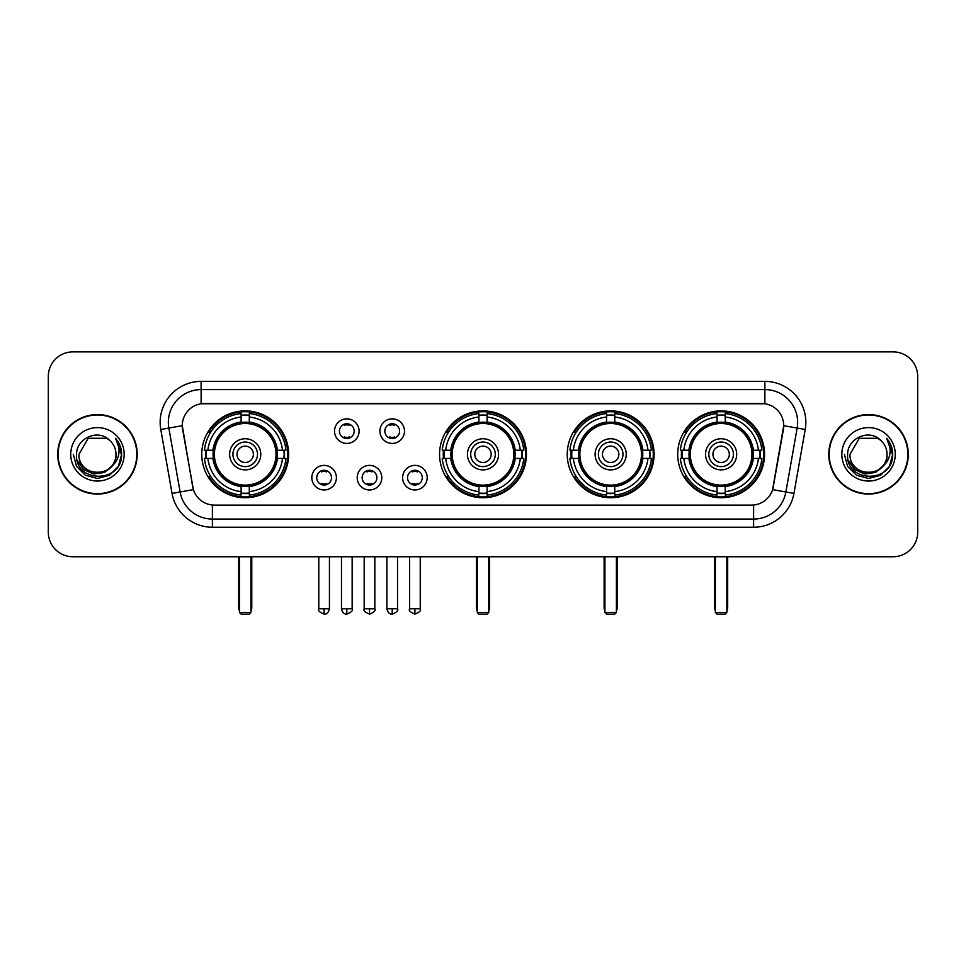 <?xml version="1.0" encoding="UTF-8"?>
<svg xmlns="http://www.w3.org/2000/svg" width="966" height="966" viewBox="0 0 966 966"><rect width="100%" height="100%" fill="white"/><g stroke="black" fill="none" stroke-linecap="round" stroke-linejoin="round"><path stroke-width="1.45" d="M439.566 454.322A43.434 43.434 0 0 0 483 497.744A43.434 43.434 0 0 0 526.434 454.322A43.434 43.434 0 0 0 483 410.888A43.434 43.434 0 0 0 439.566 454.322M567.235 454.322A43.434 43.434 0 0 0 610.669 497.744A43.434 43.434 0 0 0 654.091 454.322A43.434 43.434 0 0 0 610.669 410.888A43.434 43.434 0 0 0 567.235 454.322M677.697 454.322A43.434 43.434 0 0 0 721.119 497.744A43.434 43.434 0 0 0 764.553 454.322A43.434 43.434 0 0 0 721.119 410.888A43.434 43.434 0 0 0 677.697 454.322M201.773 454.322A43.434 43.434 0 0 0 245.207 497.744A43.434 43.434 0 0 0 288.629 454.322A43.434 43.434 0 0 0 245.207 410.888A43.434 43.434 0 0 0 201.773 454.322M336.41 477.675A12.292 12.292 0 0 1 324.117 489.967A12.292 12.292 0 0 1 311.825 477.675A12.292 12.292 0 0 1 324.117 465.383A12.292 12.292 0 0 1 336.41 477.675M316.739 477.675A7.378 7.378 0 0 0 324.117 485.053A7.378 7.378 0 0 0 331.495 477.675A7.378 7.378 0 0 0 324.117 470.297A7.378 7.378 0 0 0 316.739 477.675M381.799 477.675A12.292 12.292 0 0 1 369.507 489.967A12.292 12.292 0 0 1 357.215 477.675A12.292 12.292 0 0 1 369.507 465.383A12.292 12.292 0 0 1 381.799 477.675M362.141 477.675A7.378 7.378 0 0 0 369.507 485.053A7.378 7.378 0 0 0 376.885 477.675A7.378 7.378 0 0 0 369.507 470.297A7.378 7.378 0 0 0 362.141 477.675M427.201 477.675A12.292 12.292 0 0 1 414.909 489.967A12.292 12.292 0 0 1 402.617 477.675A12.292 12.292 0 0 1 414.909 465.383A12.292 12.292 0 0 1 427.201 477.675M407.531 477.675A7.378 7.378 0 0 0 414.909 485.053A7.378 7.378 0 0 0 422.287 477.675A7.378 7.378 0 0 0 414.909 470.297A7.378 7.378 0 0 0 407.531 477.675M359.098 431.126A12.292 12.292 0 0 1 346.818 443.418A12.292 12.292 0 0 1 334.526 431.126A12.292 12.292 0 0 1 346.818 418.846A12.292 12.292 0 0 1 359.098 431.126M339.44 431.126A7.378 7.378 0 0 0 346.818 438.504A7.378 7.378 0 0 0 354.184 431.126A7.378 7.378 0 0 0 346.818 423.76A7.378 7.378 0 0 0 339.44 431.126M404.5 431.126A12.292 12.292 0 0 1 392.208 443.418A12.292 12.292 0 0 1 379.916 431.126A12.292 12.292 0 0 1 392.208 418.846A12.292 12.292 0 0 1 404.5 431.126M384.83 431.126A7.378 7.378 0 0 0 392.208 438.504A7.378 7.378 0 0 0 399.586 431.126A7.378 7.378 0 0 0 392.208 423.76A7.378 7.378 0 0 0 384.83 431.126M172.045 493.397L160.779 429.484A40.97 40.97 0 0 1 201.121 381.389L764.879 381.389A40.97 40.97 0 0 1 805.221 429.484L793.955 493.397A40.97 40.97 0 0 1 753.613 527.243L212.387 527.243A40.97 40.97 0 0 1 172.045 493.397L193.405 489.629L182.61 429.484A22.121 22.121 0 0 1 204.394 403.522L761.606 403.522A22.121 22.121 0 0 1 783.39 429.484L773.271 486.84A22.121 22.121 0 0 1 751.488 505.121L214.512 505.121A22.121 22.121 0 0 1 192.729 486.84L182.272 425.692L168.845 428.059A32.772 32.772 0 0 1 201.121 389.588L764.879 389.588A32.772 32.772 0 0 1 797.155 428.059L785.889 491.972A32.772 32.772 0 0 1 753.613 519.056L212.387 519.056A32.772 32.772 0 0 1 180.111 491.972L168.845 428.059A32.772 32.772 0 0 1 168.35 422.359M205.673 458.415A39.739 39.739 0 0 1 205.673 450.228M681.598 458.415A39.739 39.739 0 0 1 681.598 450.228M571.135 458.415A39.739 39.739 0 0 1 571.135 450.228M443.466 458.415A39.739 39.739 0 0 1 443.466 450.228M57.718 454.322A39.739 39.739 0 0 0 97.469 494.061A39.739 39.739 0 0 0 137.208 454.322A39.739 39.739 0 0 0 97.469 414.583A39.739 39.739 0 0 0 57.718 454.322M828.792 454.322A39.739 39.739 0 0 0 868.531 494.061A39.739 39.739 0 0 0 908.282 454.322A39.739 39.739 0 0 0 868.531 414.583A39.739 39.739 0 0 0 828.792 454.322M201.121 381.389L201.121 403.764L764.879 403.764L764.879 381.389M182.272 425.644L182.514 422.359M751.488 505.121L214.512 505.121M805.221 429.484L783.728 425.692L772.595 489.629L793.955 493.397M773.271 486.84L773.138 487.54M192.862 487.54L192.729 486.84M917.7 376.474A24.585 24.585 0 0 0 893.115 351.89L72.885 351.89A24.585 24.585 0 0 0 48.3 376.474L48.3 532.169A24.585 24.585 0 0 0 72.885 556.742L893.115 556.742A24.585 24.585 0 0 0 917.7 532.169L917.7 376.474L917.7 532.169M48.3 376.474L48.3 532.169M893.115 351.89L72.885 351.89M72.885 556.742L893.115 556.742M136.798 454.322A39.328 39.328 0 0 0 97.469 414.994A39.328 39.328 0 0 0 58.129 454.322A39.328 39.328 0 0 0 97.469 493.65A39.328 39.328 0 0 0 136.798 454.322M112.841 465.226L104.473 472.459L93.521 473.992L83.438 469.428L77.135 460.323M115.98 454.322C117.115 478.206 77.811 478.206 78.946 454.322L88.208 438.286L106.719 438.286L109.593 440.327C98.23 428.421 76.35 438.226 76.555 454.322C74.479 482.903 120.822 483.652 121.571 455.71L121.619 454.322C121.547 448.248 119.53 442.911 115.558 438.322C118.577 443.273 119.639 448.61 118.746 454.322C117.876 459.176 115.522 463.149 111.658 466.216A18.523 18.523 0 0 0 115.98 454.322C117.115 478.206 77.811 478.206 78.946 454.322L88.208 438.286L106.719 438.286L109.593 440.327L106.719 438.286L88.208 438.286L78.946 454.322C77.811 478.206 117.115 478.206 115.98 454.322A18.523 18.523 0 0 0 109.593 440.327M111.658 466.216C101.828 479.51 77.98 471.01 78.946 454.322M70.747 454.322A26.71 26.71 0 0 0 97.469 481.032A26.71 26.71 0 0 0 124.179 454.322A26.71 26.71 0 0 0 97.469 427.612A26.71 26.71 0 0 0 70.747 454.322M115.558 438.322L121.607 455.022L120.484 447.004L121.607 455.022L120.484 447.004L121.607 455.022L115.739 438.528L121.607 455.022L115.739 438.528L121.619 454.322L118.383 466.397L109.544 475.236L97.469 478.472L85.394 475.236L76.543 466.397L73.319 454.322M115.739 438.528L121.607 455.034M907.871 454.322A39.328 39.328 0 0 0 868.531 414.994A39.328 39.328 0 0 0 829.202 454.322A39.328 39.328 0 0 0 868.531 493.65A39.328 39.328 0 0 0 907.871 454.322M883.902 465.226L875.546 472.459L864.582 473.992L854.499 469.428L848.208 460.323M887.054 454.322C888.189 478.206 848.885 478.206 850.02 454.322L859.281 438.286L877.792 438.286L880.666 440.327C869.303 428.421 847.423 438.226 847.629 454.322C845.54 482.903 891.896 483.652 892.644 455.71L892.681 454.322C892.62 448.248 890.592 442.911 886.619 438.322C889.65 443.273 890.712 448.61 889.819 454.322C888.949 459.176 886.583 463.149 882.731 466.216A18.523 18.523 0 0 0 887.054 454.322C888.189 478.206 848.885 478.206 850.02 454.322L859.281 438.286L877.792 438.286L880.666 440.327L877.792 438.286L859.281 438.286L850.02 454.322C848.885 478.206 888.189 478.206 887.054 454.322A18.523 18.523 0 0 0 880.666 440.327M882.731 466.216C872.89 479.51 849.054 471.01 850.02 454.322M841.821 454.322A26.71 26.71 0 0 0 868.531 481.032A26.71 26.71 0 0 0 895.253 454.322A26.71 26.71 0 0 0 868.531 427.612A26.71 26.71 0 0 0 841.821 454.322M886.619 438.322L892.681 455.022L891.546 447.004L892.681 455.022L891.546 447.004L892.681 455.022L886.8 438.528L892.681 455.022L886.8 438.528L892.681 454.322L889.457 466.397L880.606 475.236L868.531 478.472L856.456 475.236L847.617 466.397L844.381 454.322M886.8 438.528L892.681 455.034M277.061 458.415A32.12 32.12 0 0 0 249.3 422.456L249.3 422.456A32.12 32.12 0 0 0 213.341 458.415A32.12 32.12 0 0 0 277.061 458.415L277.061 458.415A32.12 32.12 0 0 1 249.3 486.176L249.3 491.622A37.529 37.529 0 0 0 282.507 458.415L285.972 458.415A40.97 40.97 0 0 1 249.3 495.087L249.3 491.622M206.495 458.415A38.918 38.918 0 0 1 206.495 450.228M249.3 415.609A38.918 38.918 0 0 0 241.114 415.609M283.907 450.228A38.918 38.918 0 0 1 283.907 458.415M282.507 450.228L285.972 450.228A40.97 40.97 0 0 0 249.3 413.557L249.3 422.07A32.506 32.506 0 0 1 277.447 450.228L282.507 450.228A37.529 37.529 0 0 0 249.3 417.01M207.895 458.415L204.442 458.415A40.97 40.97 0 0 0 241.114 495.087L241.114 486.562A32.506 32.506 0 0 1 212.955 458.415L207.895 458.415A37.529 37.529 0 0 0 241.114 491.622M282.507 458.415L277.447 458.415A32.506 32.506 0 0 1 249.3 486.562L249.3 486.176M213.341 458.415L213.341 458.415A32.12 32.12 0 0 0 241.114 486.176M249.3 493.022A38.918 38.918 0 0 1 241.114 493.022M241.114 417.01L241.114 413.557A40.97 40.97 0 0 0 204.442 450.228L212.955 450.228A32.506 32.506 0 0 1 241.114 422.07L241.114 417.01A37.529 37.529 0 0 0 207.895 450.228M276.01 454.322A30.815 30.815 0 0 1 245.207 485.125A30.815 30.815 0 0 1 214.392 454.322A30.815 30.815 0 0 1 245.207 423.506A30.815 30.815 0 0 1 276.01 454.322M260.772 454.322A15.565 15.565 0 0 0 245.207 438.757A15.565 15.565 0 0 0 229.642 454.322A15.565 15.565 0 0 0 245.207 469.887A15.565 15.565 0 0 0 260.772 454.322M257.499 454.322A12.292 12.292 0 0 0 245.207 442.03A12.292 12.292 0 0 0 232.915 454.322A12.292 12.292 0 0 0 245.207 466.614A12.292 12.292 0 0 0 257.499 454.322M253.394 454.322A8.199 8.199 0 0 1 245.207 462.509A8.199 8.199 0 0 1 237.008 454.322A8.199 8.199 0 0 1 245.207 446.123A8.199 8.199 0 0 1 253.394 454.322A8.199 8.199 0 0 1 245.207 462.509A8.199 8.199 0 0 1 237.008 454.322A8.199 8.199 0 0 1 245.207 446.123A8.199 8.199 0 0 1 253.394 454.322M210.721 432.2L208.789 432.2A42.613 42.613 0 0 1 287.82 454.322A42.613 42.613 0 0 1 208.789 476.443L210.721 476.443M239.471 556.742L239.471 612.468L250.943 612.468L250.943 556.742M239.471 612.468L241.114 614.11L249.3 614.11L250.943 612.468M514.854 458.415A32.12 32.12 0 0 0 487.093 422.456L487.093 422.456A32.12 32.12 0 0 0 451.146 458.415A32.12 32.12 0 0 0 514.854 458.415L514.854 458.415A32.12 32.12 0 0 1 487.093 486.176L487.093 491.622A37.529 37.529 0 0 0 520.3 458.415L523.765 458.415A40.97 40.97 0 0 1 487.093 495.087L487.093 491.622M444.3 458.415A38.918 38.918 0 0 1 444.3 450.228M487.093 415.609A38.918 38.918 0 0 0 478.907 415.609M521.7 450.228A38.918 38.918 0 0 1 521.7 458.415M520.3 450.228L523.765 450.228A40.97 40.97 0 0 0 487.093 413.557L487.093 422.07A32.506 32.506 0 0 1 515.24 450.228L520.3 450.228A37.529 37.529 0 0 0 487.093 417.01M445.7 458.415L442.235 458.415A40.97 40.97 0 0 0 478.907 495.087L478.907 486.562A32.506 32.506 0 0 1 450.76 458.415L445.7 458.415A37.529 37.529 0 0 0 478.907 491.622M520.3 458.415L515.24 458.415A32.506 32.506 0 0 1 487.093 486.562L487.093 486.176M451.146 458.415L451.146 458.415A32.12 32.12 0 0 0 478.907 486.176M487.093 493.022A38.918 38.918 0 0 1 478.907 493.022M478.907 417.01L478.907 413.557A40.97 40.97 0 0 0 442.235 450.228L450.76 450.228A32.506 32.506 0 0 1 478.907 422.07L478.907 417.01A37.529 37.529 0 0 0 445.7 450.228M513.815 454.322A30.815 30.815 0 0 1 483 485.125A30.815 30.815 0 0 1 452.185 454.322A30.815 30.815 0 0 1 483 423.506A30.815 30.815 0 0 1 513.815 454.322M498.565 454.322A15.565 15.565 0 0 0 483 438.757A15.565 15.565 0 0 0 467.435 454.322A15.565 15.565 0 0 0 483 469.887A15.565 15.565 0 0 0 498.565 454.322M495.292 454.322A12.292 12.292 0 0 0 483 442.03A12.292 12.292 0 0 0 470.708 454.322A12.292 12.292 0 0 0 483 466.614A12.292 12.292 0 0 0 495.292 454.322M491.199 454.322A8.199 8.199 0 0 1 483 462.509A8.199 8.199 0 0 1 474.801 454.322A8.199 8.199 0 0 1 483 446.123A8.199 8.199 0 0 1 491.199 454.322A8.199 8.199 0 0 1 483 462.509A8.199 8.199 0 0 1 474.801 454.322A8.199 8.199 0 0 1 483 446.123A8.199 8.199 0 0 1 491.199 454.322M448.514 432.2L446.582 432.2A42.613 42.613 0 0 1 525.613 454.322A42.613 42.613 0 0 1 446.582 476.443L448.514 476.443M477.264 556.742L477.264 612.468L488.736 612.468L488.736 556.742M477.264 612.468L478.907 614.11L487.093 614.11L488.736 612.468M642.523 458.415A32.12 32.12 0 0 0 614.762 422.456L614.762 422.456A32.12 32.12 0 0 0 578.803 458.415A32.12 32.12 0 0 0 642.523 458.415L642.523 458.415A32.12 32.12 0 0 1 614.762 486.176L614.762 491.622A37.529 37.529 0 0 0 647.969 458.415L651.434 458.415A40.97 40.97 0 0 1 614.762 495.087L614.762 491.622M571.957 458.415A38.918 38.918 0 0 1 571.957 450.228M614.762 415.609A38.918 38.918 0 0 0 606.563 415.609M649.369 450.228A38.918 38.918 0 0 1 649.369 458.415M647.969 450.228L651.434 450.228A40.97 40.97 0 0 0 614.762 413.557L614.762 422.07A32.506 32.506 0 0 1 642.909 450.228L647.969 450.228A37.529 37.529 0 0 0 614.762 417.01M573.357 458.415L569.904 458.415A40.97 40.97 0 0 0 606.563 495.087L606.563 486.562A32.506 32.506 0 0 1 578.417 458.415L573.357 458.415A37.529 37.529 0 0 0 606.563 491.622M647.969 458.415L642.909 458.415A32.506 32.506 0 0 1 614.762 486.562L614.762 486.176M578.803 458.415L578.803 458.415A32.12 32.12 0 0 0 606.563 486.176M614.762 493.022A38.918 38.918 0 0 1 606.563 493.022M606.563 417.01L606.563 413.557A40.97 40.97 0 0 0 569.904 450.228L578.417 450.228A32.506 32.506 0 0 1 606.563 422.07L606.563 417.01A37.529 37.529 0 0 0 573.357 450.228M641.472 454.322A30.815 30.815 0 0 1 610.669 485.125A30.815 30.815 0 0 1 579.854 454.322A30.815 30.815 0 0 1 610.669 423.506A30.815 30.815 0 0 1 641.472 454.322M626.234 454.322A15.565 15.565 0 0 0 610.669 438.757A15.565 15.565 0 0 0 595.092 454.322A15.565 15.565 0 0 0 610.669 469.887A15.565 15.565 0 0 0 626.234 454.322M622.961 454.322A12.292 12.292 0 0 0 610.669 442.03A12.292 12.292 0 0 0 598.377 454.322A12.292 12.292 0 0 0 610.669 466.614A12.292 12.292 0 0 0 622.961 454.322M618.856 454.322A8.199 8.199 0 0 1 610.669 462.509A8.199 8.199 0 0 1 602.47 454.322A8.199 8.199 0 0 1 610.669 446.123A8.199 8.199 0 0 1 618.856 454.322A8.199 8.199 0 0 1 610.669 462.509A8.199 8.199 0 0 1 602.47 454.322A8.199 8.199 0 0 1 610.669 446.123A8.199 8.199 0 0 1 618.856 454.322M576.183 432.2L574.251 432.2A42.613 42.613 0 0 1 653.27 454.322A42.613 42.613 0 0 1 574.251 476.443L576.183 476.443M604.933 556.742L604.933 612.468L616.405 612.468L616.405 556.742M604.933 612.468L606.563 614.11L614.762 614.11L616.405 612.468M752.985 458.415A32.12 32.12 0 0 0 725.225 422.456L725.225 422.456A32.12 32.12 0 0 0 689.265 458.415A32.12 32.12 0 0 0 752.985 458.415L752.985 458.415A32.12 32.12 0 0 1 725.225 486.176L725.225 491.622A37.529 37.529 0 0 0 758.431 458.415L761.884 458.415A40.97 40.97 0 0 1 725.225 495.087L725.225 491.622M682.419 458.415A38.918 38.918 0 0 1 682.419 450.228M725.225 415.609A38.918 38.918 0 0 0 717.026 415.609M759.831 450.228A38.918 38.918 0 0 1 759.831 458.415M758.431 450.228L761.884 450.228A40.97 40.97 0 0 0 725.225 413.557L725.225 422.07A32.506 32.506 0 0 1 753.371 450.228L758.431 450.228A37.529 37.529 0 0 0 725.225 417.01M683.819 458.415L680.354 458.415A40.97 40.97 0 0 0 717.026 495.087L717.026 486.562A32.506 32.506 0 0 1 688.879 458.415L683.819 458.415A37.529 37.529 0 0 0 717.026 491.622M758.431 458.415L753.371 458.415A32.506 32.506 0 0 1 725.225 486.562L725.225 486.176M689.265 458.415L689.265 458.415A32.12 32.12 0 0 0 717.026 486.176M725.225 493.022A38.918 38.918 0 0 1 717.026 493.022M717.026 417.01L717.026 413.557A40.97 40.97 0 0 0 680.354 450.228L688.879 450.228A32.506 32.506 0 0 1 717.026 422.07L717.026 417.01A37.529 37.529 0 0 0 683.819 450.228M751.934 454.322A30.815 30.815 0 0 1 721.119 485.125A30.815 30.815 0 0 1 690.316 454.322A30.815 30.815 0 0 1 721.119 423.506A30.815 30.815 0 0 1 751.934 454.322M736.696 454.322A15.565 15.565 0 0 0 721.119 438.757A15.565 15.565 0 0 0 705.554 454.322A15.565 15.565 0 0 0 721.119 469.887A15.565 15.565 0 0 0 736.696 454.322M733.411 454.322A12.292 12.292 0 0 0 721.119 442.03A12.292 12.292 0 0 0 708.827 454.322A12.292 12.292 0 0 0 721.119 466.614A12.292 12.292 0 0 0 733.411 454.322M729.318 454.322A8.199 8.199 0 0 1 721.119 462.509A8.199 8.199 0 0 1 712.932 454.322A8.199 8.199 0 0 1 721.119 446.123A8.199 8.199 0 0 1 729.318 454.322A8.199 8.199 0 0 1 721.119 462.509A8.199 8.199 0 0 1 712.932 454.322A8.199 8.199 0 0 1 721.119 446.123A8.199 8.199 0 0 1 729.318 454.322M686.633 432.2L684.701 432.2A42.613 42.613 0 0 1 763.732 454.322A42.613 42.613 0 0 1 684.701 476.443L686.633 476.443M715.383 556.742L715.383 612.468L726.855 612.468L726.855 556.742M715.383 612.468L717.026 614.11L725.225 614.11L726.855 612.468M344.355 438.081L344.355 436.922A6.291 6.291 0 0 0 349.269 436.922L349.269 438.081M349.269 424.183L349.269 425.342A6.291 6.291 0 0 0 344.355 425.342L344.355 424.183M389.745 438.081L389.745 436.922A6.291 6.291 0 0 0 394.671 436.922L394.671 438.081M394.671 424.183L394.671 425.342A6.291 6.291 0 0 0 389.745 425.342L389.745 424.183M321.654 484.63L321.654 483.459A6.291 6.291 0 0 0 326.568 483.459L326.568 484.63M326.568 470.72L326.568 471.891A6.291 6.291 0 0 0 321.654 471.891L321.654 470.72M367.056 484.63L367.056 483.459A6.291 6.291 0 0 0 371.97 483.459L371.97 484.63M371.97 470.72L371.97 471.891A6.291 6.291 0 0 0 367.056 471.891L367.056 470.72M412.446 484.63L412.446 483.459A6.291 6.291 0 0 0 417.36 483.459L417.36 484.63M417.36 470.72L417.36 471.891A6.291 6.291 0 0 0 412.446 471.891L412.446 470.72M753.613 505.025L753.613 527.243M212.387 527.243L212.387 505.025M160.779 429.484L168.845 428.059M238.65 556.742L238.65 607.554L239.471 607.554M245.207 462.509A8.199 8.199 0 0 1 237.008 454.322A8.199 8.199 0 0 1 245.207 446.123M250.943 607.554L251.764 607.554L251.764 556.742M241.114 493.397A39.292 39.292 0 0 0 249.3 493.397M284.282 458.415A39.292 39.292 0 0 0 284.282 450.228M249.3 415.247A39.292 39.292 0 0 0 241.114 415.247M476.443 556.742L476.443 607.554L477.264 607.554M483 462.509A8.199 8.199 0 0 1 474.801 454.322A8.199 8.199 0 0 1 483 446.123M488.736 607.554L489.557 607.554L489.557 556.742M478.907 493.397A39.292 39.292 0 0 0 487.093 493.397M522.075 458.415A39.292 39.292 0 0 0 522.075 450.228M487.093 415.247A39.292 39.292 0 0 0 478.907 415.247M604.112 556.742L604.112 607.554L604.933 607.554M610.669 462.509A8.199 8.199 0 0 1 602.47 454.322A8.199 8.199 0 0 1 610.669 446.123M616.405 607.554L617.226 607.554L617.226 556.742M606.563 493.397A39.292 39.292 0 0 0 614.762 493.397M649.744 458.415A39.292 39.292 0 0 0 649.744 450.228M614.762 415.247A39.292 39.292 0 0 0 606.563 415.247M714.562 556.742L714.562 607.554L715.383 607.554M721.119 462.509A8.199 8.199 0 0 1 712.932 454.322A8.199 8.199 0 0 1 721.119 446.123M726.855 607.554L727.676 607.554L727.676 556.742M717.026 493.397A39.292 39.292 0 0 0 725.225 493.397M760.194 458.415A39.292 39.292 0 0 0 760.194 450.228M725.225 415.247A39.292 39.292 0 0 0 717.026 415.247M346.818 608.785L341.481 608.785C342.411 612.577 344.198 614.352 346.818 614.11L346.818 608.785L352.143 608.785L352.143 556.742M392.208 608.785L386.883 608.785C387.813 612.577 389.588 614.352 392.208 614.11L392.208 608.785L397.533 608.785L397.533 556.742M324.117 608.785L318.792 608.785C317.705 610.488 319.48 612.263 324.117 614.11L324.117 608.785L329.442 608.785L329.442 556.742M369.507 608.785L364.182 608.785C363.107 610.488 364.882 612.263 369.507 614.11L369.507 608.785L374.832 608.785L374.832 556.742M414.909 608.785L409.584 608.785C408.497 610.488 410.272 612.263 414.909 614.11L414.909 608.785L420.234 608.785L420.234 556.742M238.65 607.554A6.557 6.557 0 0 0 239.471 610.729M250.943 610.729A6.557 6.557 0 0 0 251.764 607.554M476.443 607.554A6.557 6.557 0 0 0 477.264 610.729M488.736 610.729A6.557 6.557 0 0 0 489.557 607.554M604.112 607.554A6.557 6.557 0 0 0 604.933 610.729M616.405 610.729A6.557 6.557 0 0 0 617.226 607.554M714.562 607.554A6.557 6.557 0 0 0 715.383 610.729M726.855 610.729A6.557 6.557 0 0 0 727.676 607.554M341.481 608.785L341.481 556.742M352.143 608.785C353.218 610.488 351.443 612.263 346.818 614.11M386.883 608.785L386.883 556.742M397.533 608.785C398.62 610.488 396.845 612.263 392.208 614.11M318.792 608.785L318.792 556.742M329.442 608.785C328.512 612.577 326.737 614.352 324.117 614.11M364.182 608.785L364.182 556.742M374.832 608.785C375.919 610.488 374.144 612.263 369.507 614.11M409.584 608.785L409.584 556.742M420.234 608.785C421.309 610.488 419.534 612.263 414.909 614.11"/></g></svg>
